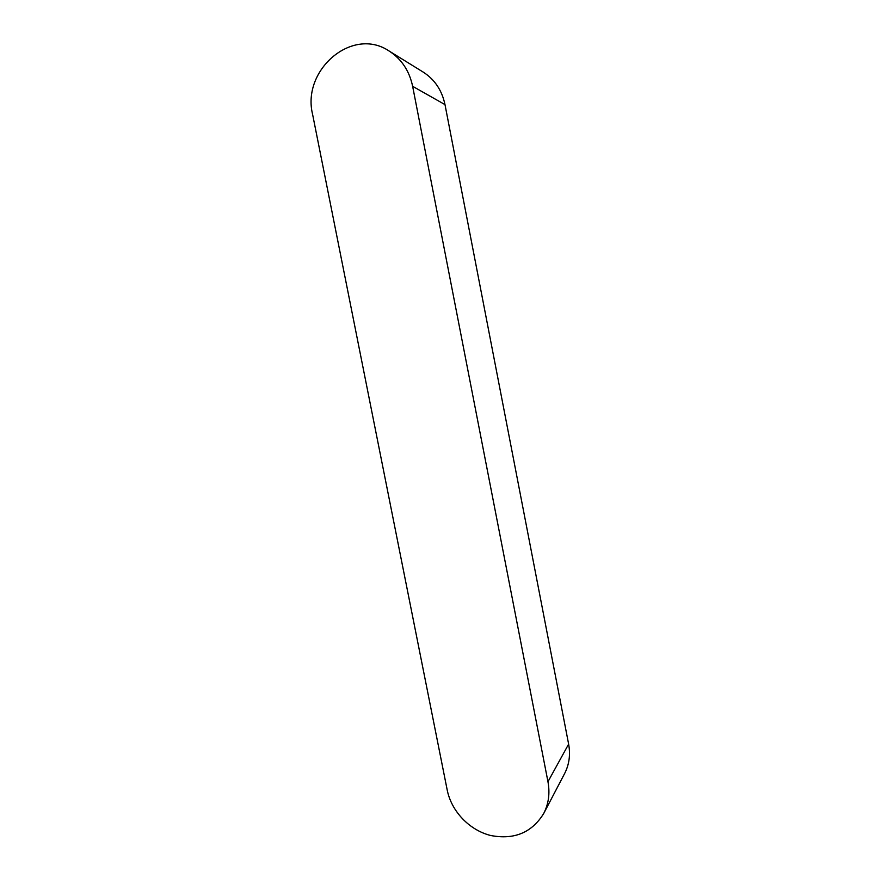 <?xml version="1.0" encoding="UTF-8"?>
<svg xmlns="http://www.w3.org/2000/svg" width="881" height="881" viewBox="0 0 881 881"><rect width="100%" height="100%" fill="white"/><g stroke="black" fill="none" stroke-linecap="round" stroke-linejoin="round"><path stroke-width="1.32" d="M543.698 813.515L564.622 773.551C569.225 764.532 570.558 754.72 568.63 744.126L444.993 104.619C441.976 90.369 434.74 79.543 423.287 72.154L389.094 51.01C352.433 26.188 301.522 69.907 312.59 114.332L447.218 790.081C451.424 811.269 469.32 830.122 490.585 835.474C514.108 840.034 531.816 832.71 543.698 813.515C548.654 803.802 550.074 793.208 547.96 781.711L412.638 86.305C409.335 70.777 401.483 59.005 389.094 51.01M547.96 781.711L568.63 744.126M412.638 86.305L444.993 104.619"/></g></svg>
